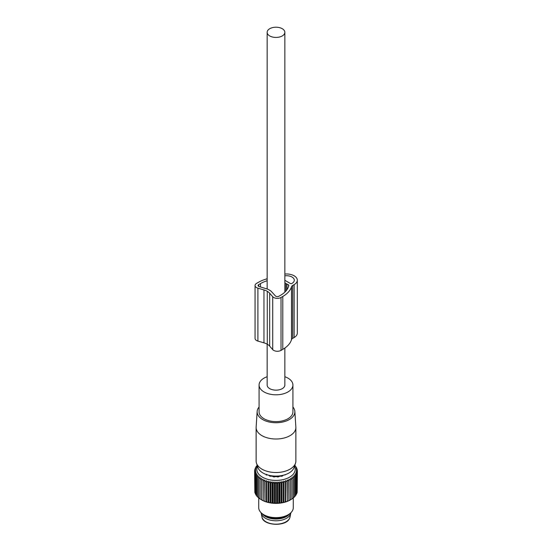 <?xml version="1.0" encoding="UTF-8"?>
<svg xmlns="http://www.w3.org/2000/svg" width="552" height="552" viewBox="0 0 552 552"><rect width="100%" height="100%" fill="white"/><g stroke="black" fill="none" stroke-linecap="round" stroke-linejoin="round"><path stroke-width="0.83" d="M267.147 344.144L267.147 385.034A8.853 5.113 0 0 0 269.735 388.649A8.853 5.113 0 0 0 279.388 389.76A8.853 5.113 0 0 0 284.853 385.034L284.853 348.057M269.735 35.942A8.853 5.113 0 0 0 279.388 37.046A8.853 5.113 0 0 0 284.853 32.326A8.853 5.113 0 0 0 282.265 28.711A8.853 5.113 0 0 0 272.612 27.6A8.853 5.113 0 0 0 267.147 32.326A8.853 5.113 0 0 0 269.735 35.942M257.149 411.44L256.142 427.11A19.872 11.475 0 0 0 256.128 427.531A19.872 11.475 0 0 0 270.404 438.543A19.872 11.475 0 0 0 295.872 427.531A19.872 11.475 0 0 0 295.858 427.11L294.851 411.44A18.865 10.888 180 0 1 270.687 422.294A18.865 10.888 180 0 1 257.149 411.44A18.865 10.888 180 0 1 259.081 407.024M256.128 427.531L256.128 461.044A19.872 11.475 0 0 0 256.487 463.218A19.872 11.475 0 0 0 270.404 472.057A19.872 11.475 0 0 0 295.513 463.218A19.872 11.475 0 0 0 295.872 461.044L295.872 427.531M256.487 463.218L257.908 467.468A18.423 10.64 0 0 0 270.811 475.665A18.423 10.64 0 0 0 294.092 467.468L295.513 463.218M292.919 407.024A18.865 10.888 180 0 1 294.851 411.44M267.147 376.712A16.919 9.77 0 0 0 259.081 385.034A16.919 9.77 0 0 0 271.239 394.411A16.919 9.77 0 0 0 292.919 385.034A16.919 9.77 0 0 0 284.853 376.712M259.081 385.034L259.081 411.84A16.919 9.77 0 0 0 271.239 421.217A16.919 9.77 0 0 0 292.919 411.84L292.919 385.034M266.188 475.113L266.747 474.278M289.786 513.677A14.89 8.597 180 0 1 276 519.025A14.89 8.597 180 0 1 262.214 513.677M261.137 512.753A14.89 8.597 0 0 0 261.2 513.153A14.89 8.597 0 0 0 274.71 520.757A14.89 8.597 0 0 0 290.29 514.609A14.89 8.597 0 0 0 290.8 513.153A14.89 8.597 0 0 0 290.863 512.753M257.211 465.384L255.852 466.951L256.556 466.826L255.245 468.11L255.245 468.848M294.478 466.309A19.203 11.088 180 0 1 294.423 472.443A19.203 11.088 180 0 1 270.687 479.971A19.203 11.088 180 0 1 257.522 466.309M255.245 468.11L256.066 467.944L254.831 469.297L255.776 469.083L254.631 470.504L255.679 470.235L254.631 471.718L255.776 471.387L254.831 472.926L256.066 472.526L255.245 474.113L256.556 473.644L255.852 475.272L257.225 474.727L256.659 476.397L258.074 475.762L257.646 477.466L259.102 476.755L258.812 478.474L260.289 477.68L260.144 479.412L261.627 478.529L261.627 480.268L263.111 479.302L263.256 481.033L264.712 479.992L265.001 481.71L266.423 480.585L266.851 482.282L268.224 481.075L268.789 482.745L270.1 481.461L270.797 483.097L272.032 481.744L272.86 483.331L274.006 481.91L274.951 483.448L276 481.965L277.049 483.448L277.994 481.91L279.139 483.331L279.967 481.744L281.203 483.097L281.899 481.461L283.21 482.745L283.776 481.075L285.149 482.282L285.577 480.585L286.999 481.71L287.288 479.992L288.744 481.033L288.889 479.302L290.373 480.268L290.373 478.529L291.856 479.412L291.711 477.68L293.188 478.474L292.898 476.755L294.354 477.466L293.926 475.762L295.341 476.397L294.775 474.727L296.148 475.272L295.444 473.644L296.755 474.113L295.934 472.526L297.169 472.926L296.224 471.387L297.369 471.718L297.369 470.504L296.32 470.235L297.369 471.718L297.169 491.597M294.789 465.384L296.755 468.11L295.934 467.944L297.169 469.297L296.224 469.083L297.369 470.504M296.755 493.005L297.169 492.55L297.169 472.926M295.679 494.792L296.755 493.736L296.755 474.113M256.659 466.24L256.659 465.833M255.852 467.509L255.852 466.951M284.252 474.968L285.032 474.934A13.276 7.666 0 0 0 285.729 474.534L285.826 474.451M282.741 475.789L282.99 475.382A12.62 7.286 0 0 0 283.535 475.162M282.741 475.651L282.465 476.017A13.276 7.666 0 0 1 281.582 476.272L280.388 476.148A12.62 7.286 0 0 1 279.402 476.335L278.56 476.838A13.276 7.666 0 0 1 277.587 476.928L276.517 476.597A12.62 7.286 0 0 1 275.482 476.597L274.413 476.928A13.276 7.666 0 0 1 273.44 476.838L272.598 476.335A12.62 7.286 0 0 1 271.612 476.148L270.418 476.272A13.276 7.666 0 0 1 269.535 476.017L269.01 475.382A12.62 7.286 0 0 1 268.465 475.162M267.748 474.968L266.968 474.934A13.276 7.666 0 0 1 266.271 474.534L266.174 474.451M297.169 470.249L297.169 469.297M296.755 468.848L296.755 468.11M296.148 467.509L296.148 466.951M295.341 466.24L295.341 465.833M295.341 495.606L296.148 494.896L296.148 475.272M293.926 497.145L295.341 496.02L295.341 476.397M292.898 498.132L294.354 497.083L294.354 477.466M291.711 499.056L293.188 498.097L293.188 478.474M288.889 479.302L288.889 500.685L291.856 499.029L291.856 479.412M288.889 500.685L288.744 481.033M287.288 479.992L287.288 501.368L288.744 500.657M287.288 501.368L286.999 481.71M285.577 480.585L285.577 501.961L286.999 501.333M285.577 501.961L285.149 501.906L285.149 482.282M283.776 481.075L283.776 502.451L285.149 501.906M283.776 502.451L283.21 502.368L283.21 482.745M281.899 481.461L281.899 502.844L283.21 502.368M281.899 502.844L281.203 502.72L281.203 483.097M279.967 481.744L279.967 503.12L281.203 502.72M279.967 503.12L279.139 502.955L279.139 483.331M277.994 481.91L277.994 503.293L279.139 502.955M277.994 503.293L277.049 503.072L277.049 483.448M276 481.965L276 503.348L277.049 503.072M276 503.348L274.951 503.072L274.951 483.448M274.006 481.91L274.006 503.293L274.951 503.072M274.006 503.293L272.86 502.955L272.86 483.331M272.032 481.744L272.032 503.12L272.86 502.955M272.032 503.12L270.797 502.72L270.797 483.097M270.1 481.461L270.1 502.844L270.797 502.72M270.1 502.844L268.789 502.368L268.789 482.745M268.224 481.075L268.224 502.451L268.789 502.368M268.224 502.451L266.851 501.906L266.851 482.282M266.423 480.585L266.423 501.961L266.851 501.906M266.423 501.961L265.001 501.333L265.001 481.71M264.712 479.992L265.001 501.333M264.712 501.368L263.256 500.657L263.256 481.033M263.111 479.302L263.256 500.657M263.111 500.685L260.144 499.029L260.144 479.412M260.289 499.056L258.812 498.097L258.812 478.474M259.102 498.132L257.646 497.083L257.646 477.466M258.074 497.145L256.659 496.02L256.659 476.397M256.659 495.606L255.852 494.896L255.852 475.272M255.852 494.337L255.245 493.736L255.245 474.113M255.245 493.005L254.831 492.55L254.831 472.926M254.831 491.597L254.631 470.504M261.717 499.96L261.627 499.912A20.196 11.661 0 0 0 261.717 499.96A20.196 11.661 0 0 0 290.283 499.96A20.196 11.661 0 0 0 290.373 499.912L290.373 478.529M254.831 470.249L254.831 469.297M261.627 478.529L261.627 499.891M258.722 497.863L258.722 507.661A17.278 9.977 0 0 0 263.78 514.719A17.278 9.977 0 0 0 288.22 514.719A17.278 9.977 0 0 0 292.581 510.469A17.278 9.977 0 0 0 293.278 507.661L293.278 497.863M263.78 514.719L265.408 515.658A14.973 8.646 0 0 0 286.591 515.658L288.22 514.719M284.853 274.047A10.798 6.238 180 0 1 297.314 280.209A10.798 6.238 180 0 1 294.147 284.618L294.147 337.52A10.798 6.238 180 0 0 297.314 333.111L297.314 280.209M269.673 293.229A12.958 7.48 0 0 0 267.285 291.318A12.958 7.48 0 0 0 263.959 289.931L263.959 342.84A12.958 7.48 0 0 1 267.265 344.213A12.958 7.48 0 0 1 267.285 344.227A12.958 7.48 0 0 1 269.673 346.138L269.673 293.229L272.722 296.721A5.182 2.995 0 0 0 281.016 297.487L282.79 296.465A31.354 18.099 0 0 0 291.504 286.792A4.347 2.512 0 0 1 291.553 286.647A4.319 2.491 180 0 1 292.705 285.453L294.147 284.618M291.553 286.647L291.553 339.549A4.319 2.491 180 0 1 292.705 338.355L294.147 337.52M267.147 280.74A28.331 16.353 0 0 0 260.489 283.59L258.715 284.618A2.16 1.249 0 0 0 258.081 285.501A2.16 1.249 0 0 0 259.24 286.605L266.788 288.882A8.639 4.989 0 0 1 268.886 289.772L269.942 290.387A8.639 4.989 0 0 1 271.487 291.594L275.434 295.955A2.16 1.249 0 0 0 278.877 296.258L280.651 295.23A28.331 16.353 0 0 0 288.806 285.315A0.876 0.504 0 0 0 288.806 285.267A0.876 0.504 0 0 0 288.558 284.915L286.971 283.997L286.971 289.669M286.971 283.997L285.901 284.087L286.053 283.473L284.853 282.776M284.853 280.306L290.483 283.555A0.862 0.497 180 0 0 291.704 283.555L292.015 283.383A7.776 4.492 180 0 0 294.292 280.209A7.776 4.492 180 0 0 284.853 275.821M269.673 346.138L272.722 349.63A5.182 2.995 0 0 0 281.016 350.396L281.016 297.487M282.79 296.465L282.79 349.375L281.016 350.396M282.79 349.375A31.354 18.099 0 0 0 291.504 339.701L291.504 286.792M267.147 278.788A31.354 18.099 0 0 0 258.357 282.355L256.577 283.383A5.182 2.995 0 0 0 255.058 285.501A5.182 2.995 0 0 0 257.908 288.172L263.959 289.931M255.058 285.501L255.058 338.404A5.182 2.995 0 0 0 257.908 341.081L257.908 288.172M263.959 342.84L257.908 341.081M267.285 291.318A12.958 7.48 0 0 0 267.265 291.304L267.285 344.227M285.901 284.087L285.901 291.042M261.2 513.153L261.938 516.92A14.152 8.17 0 0 0 274.779 524.145A14.152 8.17 0 0 0 289.579 518.307A14.152 8.17 0 0 0 290.062 516.92L290.8 513.153M292.705 285.453L292.705 338.355M288.558 284.915L288.558 286.385M272.722 296.721L272.722 349.63M258.715 286.378L258.715 284.618M260.489 283.59L260.489 286.978M284.853 292.132L284.853 32.326M267.147 289L267.147 32.326M290.062 516.92L289.531 518.445C286.081 527.063 262.697 525.794 261.938 516.92"/></g></svg>
